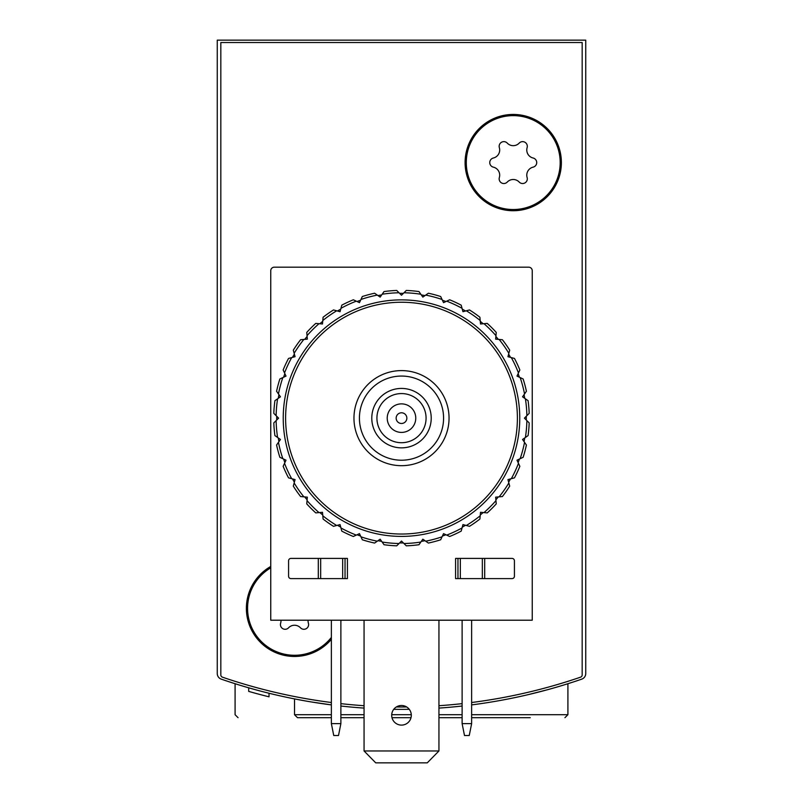 <?xml version="1.0" encoding="UTF-8"?>
<svg xmlns="http://www.w3.org/2000/svg" width="803" height="803" viewBox="0 0 803 803"><rect width="100%" height="100%" fill="white"/><g stroke="black" fill="none" stroke-linecap="round" stroke-linejoin="round"><path stroke-width="1.2" d="M217.262 598.817L217.262 673.526A5.942 5.942 0 0 0 221.267 679.147A552.725 552.725 0 0 0 331.368 704.893L311.303 701.952M471.632 704.893A552.725 552.725 0 0 0 581.733 679.147A5.942 5.942 0 0 0 585.738 673.526L585.738 40.15L217.262 40.15L217.262 673.526M331.368 717.681L297.491 717.681L294.52 714.71L294.52 698.911L305.02 700.878L294.741 698.951M311.765 702.023L331.368 704.893M527.993 694.695L548.027 689.586M256.428 689.988L245.557 686.906M340.884 706.028A552.725 552.725 0 0 0 364.06 708.095M393.741 709.31A552.725 552.725 0 0 0 409.259 709.31M438.94 708.095A552.725 552.725 0 0 0 462.116 706.028M585.738 673.526L585.738 598.817M269.025 693.25L269.025 696.813A552.725 552.725 0 0 1 248.699 691.383L248.699 687.82M248.709 691.393L251.851 692.286M253.437 692.728L255.123 693.19M340.884 717.681L364.06 717.681M391.984 717.681L411.016 717.681M438.94 717.681L462.116 717.681M471.632 717.681L530.241 717.681M238.059 717.681L235.088 714.71L235.088 683.714M375.734 762.85L364.06 750.966L375.734 762.85M331.368 702.515A552.725 552.725 0 0 1 222.431 677.17A2.379 2.379 0 0 1 220.825 674.921L220.825 42.529L582.175 42.529L582.175 674.921A2.379 2.379 0 0 1 580.569 677.17A552.725 552.725 0 0 1 471.632 702.515M462.116 703.649A552.725 552.725 0 0 1 438.94 705.717M406.649 706.961A552.725 552.725 0 0 1 396.351 706.961M364.06 705.717A552.725 552.725 0 0 1 340.884 703.649M341.175 620.207A48.14 48.14 0 0 1 340.884 621.301M331.368 639.308A48.14 48.14 0 0 1 257.522 639.118A48.14 48.14 0 0 1 270.752 566.466M561.377 162.577A48.14 48.14 0 0 1 489.168 204.273A48.14 48.14 0 0 1 489.168 120.892A48.14 48.14 0 0 1 561.377 162.577M443.577 418.142A42.077 42.077 0 0 1 380.461 454.578A42.077 42.077 0 0 1 380.461 381.696A42.077 42.077 0 0 1 443.577 418.142M431.221 418.142A29.721 29.721 0 0 1 386.644 443.878A29.721 29.721 0 0 1 386.644 392.406A29.721 29.721 0 0 1 431.221 418.142M449.048 418.142A47.548 47.548 0 0 1 377.731 459.316A47.548 47.548 0 0 1 377.731 376.968A47.548 47.548 0 0 1 449.048 418.142M426.072 418.142A24.572 24.572 0 0 1 389.214 439.422A24.572 24.572 0 0 1 389.214 396.863A24.572 24.572 0 0 1 426.072 418.142M415.763 418.142A14.263 14.263 0 0 1 394.363 430.498A14.263 14.263 0 0 1 394.363 405.786A14.263 14.263 0 0 1 415.763 418.142M406.85 418.142A5.35 5.35 0 0 1 398.83 422.769A5.35 5.35 0 0 1 398.83 413.505A5.35 5.35 0 0 1 406.85 418.142M513.237 115.632A46.955 46.955 0 0 1 553.899 186.055A46.955 46.955 0 0 1 472.576 186.055A46.955 46.955 0 0 1 513.237 115.632M493.373 158.01A8.221 8.221 0 0 0 499.346 147.662A4.698 4.698 0 0 1 507.255 143.095A8.221 8.221 0 0 0 519.21 143.095A4.698 4.698 0 0 1 527.119 147.662A8.221 8.221 0 0 0 533.102 158.01A4.698 4.698 0 0 1 533.102 167.154A8.221 8.221 0 0 0 527.119 177.503A4.698 4.698 0 0 1 519.21 182.07A8.221 8.221 0 0 0 507.255 182.07A4.698 4.698 0 0 1 499.346 177.503A8.221 8.221 0 0 0 493.373 167.154A4.698 4.698 0 0 1 493.373 158.01M331.368 637.421A46.955 46.955 0 0 1 259.118 639.168A46.955 46.955 0 0 1 270.752 567.841M308.091 620.207A8.221 8.221 0 0 0 308.412 623.248A4.698 4.698 0 0 1 300.493 627.816A8.221 8.221 0 0 0 288.548 627.816A4.698 4.698 0 0 1 280.628 623.248A8.221 8.221 0 0 0 280.95 620.207M331.368 723.623L333.747 735.508L338.505 735.508L340.884 723.623L331.368 723.623L331.368 620.207M340.884 620.207L340.884 723.623M462.116 723.623L464.495 735.508L469.253 735.508L471.632 723.623L462.116 723.623L462.116 620.207M471.632 620.207L471.632 723.623M455.582 558.406L512.043 558.406A2.379 2.379 0 0 1 514.422 560.775L514.422 576.233A2.379 2.379 0 0 1 512.043 578.612L455.582 578.612L455.582 558.406M270.752 620.207L270.752 270.752A3.563 3.563 0 0 1 274.315 267.178L528.685 267.178A3.563 3.563 0 0 1 532.248 270.752L532.248 620.207L270.752 620.207M290.957 558.406L347.418 558.406L347.418 578.612L290.957 578.612A2.379 2.379 0 0 1 288.578 576.233L288.578 560.775A2.379 2.379 0 0 1 290.957 558.406M318.299 558.406L318.299 578.612M484.701 558.406L484.701 578.612M457.961 558.406L457.961 578.612M345.039 558.406L345.039 578.612M411.307 715.302A9.807 9.807 0 0 1 396.602 723.794A9.807 9.807 0 0 1 396.602 706.811A9.807 9.807 0 0 1 411.307 715.302M364.06 620.207L364.06 750.966L438.94 750.966L438.94 620.207M438.94 750.966L427.266 762.85L376.155 762.85M273.813 413.354A127.777 127.777 0 0 1 274.917 400.677L280.458 396.802L276.583 391.252A127.777 127.777 0 0 1 279.876 378.966L286.009 376.105L283.148 369.972A127.777 127.777 0 0 1 288.528 358.439L295.062 356.693L293.306 350.148A127.777 127.777 0 0 1 300.613 339.729L307.348 339.137L306.756 332.402A127.777 127.777 0 0 1 315.76 323.398L322.495 323.99L323.087 317.245A127.777 127.777 0 0 1 333.516 309.948L340.05 311.705L341.797 305.17A127.777 127.777 0 0 1 353.33 299.79L359.463 302.651L362.324 296.518A127.777 127.777 0 0 1 374.62 293.225L380.16 297.1L382.158 294.239A125.398 125.398 0 0 1 399.031 292.764L401.5 295.233L406.288 290.455A127.777 127.777 0 0 1 418.965 291.559L422.84 297.1L428.38 293.225A127.777 127.777 0 0 1 440.676 296.518L443.537 302.651L449.67 299.79A127.777 127.777 0 0 1 461.203 305.17L462.95 311.705L469.484 309.948A127.777 127.777 0 0 1 479.913 317.245L480.505 323.99L487.24 323.398A127.777 127.777 0 0 1 496.244 332.402L495.652 339.137L502.387 339.729A127.777 127.777 0 0 1 509.694 350.148L507.938 356.693L514.472 358.439A127.777 127.777 0 0 1 519.852 369.972L516.991 376.105L523.124 378.966A127.777 127.777 0 0 1 526.417 391.252L522.542 396.802L528.083 400.677A127.777 127.777 0 0 1 529.187 413.354L524.409 418.142L529.187 422.92A127.777 127.777 0 0 1 528.083 435.607L522.542 439.482L526.417 445.023A127.777 127.777 0 0 1 523.124 457.319L516.991 460.179L519.852 466.312A127.777 127.777 0 0 1 514.472 477.845L507.938 479.592L509.694 486.126A127.777 127.777 0 0 1 502.387 496.555L495.652 497.147L496.244 503.882A127.777 127.777 0 0 1 487.24 512.886L480.505 512.294L479.913 519.029A127.777 127.777 0 0 1 469.484 526.336L462.95 524.58L461.203 531.114A127.777 127.777 0 0 1 449.67 536.494L443.537 533.634L440.676 539.767A127.777 127.777 0 0 1 428.38 543.059L422.84 539.184L418.965 544.725A127.777 127.777 0 0 1 406.288 545.829L401.5 541.051L396.712 545.829A127.777 127.777 0 0 1 384.035 544.725L380.16 539.184L374.62 543.059A127.777 127.777 0 0 1 362.324 539.767L359.463 533.634L353.33 536.494A127.777 127.777 0 0 1 341.797 531.114L340.05 524.58L333.516 526.336A127.777 127.777 0 0 1 323.087 519.029L322.495 512.294L315.76 512.886A127.777 127.777 0 0 1 306.756 503.882L307.348 497.147L300.613 496.555A127.777 127.777 0 0 1 293.306 486.126L295.062 479.592L288.528 477.845A127.777 127.777 0 0 1 283.148 466.312L286.009 460.179L279.876 457.319A127.777 127.777 0 0 1 276.583 445.023L280.458 439.482L274.917 435.607A127.777 127.777 0 0 1 273.813 422.92L278.591 418.142L273.813 413.354M276.122 415.673A125.398 125.398 0 0 1 277.597 398.8M278.46 393.932A125.398 125.398 0 0 1 282.837 377.581M284.533 372.933A125.398 125.398 0 0 1 291.68 357.596M294.159 353.31A125.398 125.398 0 0 1 303.865 339.438M307.047 335.654A125.398 125.398 0 0 1 319.012 323.689M322.806 320.507A125.398 125.398 0 0 1 336.668 310.801M340.954 308.322A125.398 125.398 0 0 1 356.291 301.165M360.938 299.479A125.398 125.398 0 0 1 377.29 295.092M403.969 292.764A125.398 125.398 0 0 1 420.842 294.239M425.71 295.092A125.398 125.398 0 0 1 442.062 299.479M446.709 301.165A125.398 125.398 0 0 1 462.046 308.322M466.332 310.801A125.398 125.398 0 0 1 480.194 320.507M483.988 323.689A125.398 125.398 0 0 1 495.953 335.654M499.135 339.438A125.398 125.398 0 0 1 508.841 353.31M511.32 357.596A125.398 125.398 0 0 1 518.467 372.933M520.163 377.581A125.398 125.398 0 0 1 524.54 393.932M525.403 398.8A125.398 125.398 0 0 1 526.878 415.673M526.878 420.611A125.398 125.398 0 0 1 525.403 437.474M524.54 442.343A125.398 125.398 0 0 1 520.163 458.704M518.467 463.341A125.398 125.398 0 0 1 511.32 478.688M508.841 482.974A125.398 125.398 0 0 1 499.135 496.836M495.953 500.63A125.398 125.398 0 0 1 483.988 512.595M480.194 515.777A125.398 125.398 0 0 1 466.332 525.483M462.046 527.962A125.398 125.398 0 0 1 446.709 535.109M442.062 536.805A125.398 125.398 0 0 1 425.71 541.182M420.842 542.045A125.398 125.398 0 0 1 403.969 543.521M399.031 543.521A125.398 125.398 0 0 1 382.158 542.045M377.29 541.182A125.398 125.398 0 0 1 360.938 536.805M356.291 535.109A125.398 125.398 0 0 1 340.954 527.962M336.668 525.483A125.398 125.398 0 0 1 322.806 515.777M319.012 512.595A125.398 125.398 0 0 1 307.047 500.63M303.865 496.836A125.398 125.398 0 0 1 294.159 482.974M291.68 478.688A125.398 125.398 0 0 1 284.533 463.341M282.837 458.704A125.398 125.398 0 0 1 278.46 442.343M277.597 437.474A125.398 125.398 0 0 1 276.122 420.611M283.228 418.142A118.272 118.272 0 0 1 460.631 315.72A118.272 118.272 0 0 1 460.631 520.565A118.272 118.272 0 0 1 283.228 418.142M285.607 418.142A115.893 115.893 0 0 1 459.446 317.777A115.893 115.893 0 0 1 459.446 518.507A115.893 115.893 0 0 1 285.607 418.142M276.704 420.029A124.806 124.806 0 0 1 276.694 418.142A124.806 124.806 0 0 1 276.704 416.255M278.27 398.328A124.806 124.806 0 0 1 278.932 394.614M283.589 377.229A124.806 124.806 0 0 1 284.874 373.686M292.483 357.375A124.806 124.806 0 0 1 294.37 354.113M304.688 339.368A124.806 124.806 0 0 1 307.117 336.477M319.835 323.76A124.806 124.806 0 0 1 322.726 321.33M337.471 311.012A124.806 124.806 0 0 1 340.733 309.125M357.044 301.516A124.806 124.806 0 0 1 360.587 300.232M377.972 295.574A124.806 124.806 0 0 1 381.686 294.912M399.613 293.346A124.806 124.806 0 0 1 403.387 293.346M421.314 294.912A124.806 124.806 0 0 1 425.028 295.574M442.413 300.232A124.806 124.806 0 0 1 445.956 301.516M462.267 309.125A124.806 124.806 0 0 1 465.529 311.012M480.274 321.33A124.806 124.806 0 0 1 483.165 323.76M495.883 336.477A124.806 124.806 0 0 1 498.312 339.368M508.63 354.113A124.806 124.806 0 0 1 510.517 357.375M518.126 373.686A124.806 124.806 0 0 1 519.411 377.229M524.068 394.614A124.806 124.806 0 0 1 524.73 398.328M526.296 416.255A124.806 124.806 0 0 1 526.296 420.029M524.73 437.956A124.806 124.806 0 0 1 524.068 441.67M519.411 459.045A124.806 124.806 0 0 1 518.126 462.598M510.517 478.899A124.806 124.806 0 0 1 508.63 482.171M498.312 496.906A124.806 124.806 0 0 1 495.883 499.807M483.165 512.525A124.806 124.806 0 0 1 480.274 514.954M465.529 525.272A124.806 124.806 0 0 1 462.267 527.159M445.956 534.768A124.806 124.806 0 0 1 442.413 536.053M425.028 540.71A124.806 124.806 0 0 1 421.314 541.363M403.387 542.938A124.806 124.806 0 0 1 399.613 542.938M381.686 541.363A124.806 124.806 0 0 1 377.972 540.71M360.587 536.053A124.806 124.806 0 0 1 357.044 534.768M340.733 527.159A124.806 124.806 0 0 1 337.471 525.272M322.726 514.954A124.806 124.806 0 0 1 319.835 512.525M307.117 499.807A124.806 124.806 0 0 1 304.688 496.906M294.37 482.171A124.806 124.806 0 0 1 292.483 478.899M284.874 462.598A124.806 124.806 0 0 1 283.589 459.045M278.932 441.67A124.806 124.806 0 0 1 278.27 437.956M382.158 294.239L384.035 291.559A127.777 127.777 0 0 1 396.712 290.455L399.031 292.764M294.52 714.71L331.368 714.71M340.884 714.71L364.06 714.71M391.713 714.71L411.287 714.71M438.94 714.71L462.116 714.71M471.632 714.71L567.912 714.71L567.912 683.714M320.668 558.406L320.668 578.612M342.66 558.406L342.66 578.612M482.332 558.406L482.332 578.612M460.34 558.406L460.34 578.612M567.912 714.71L564.941 717.681"/></g></svg>
